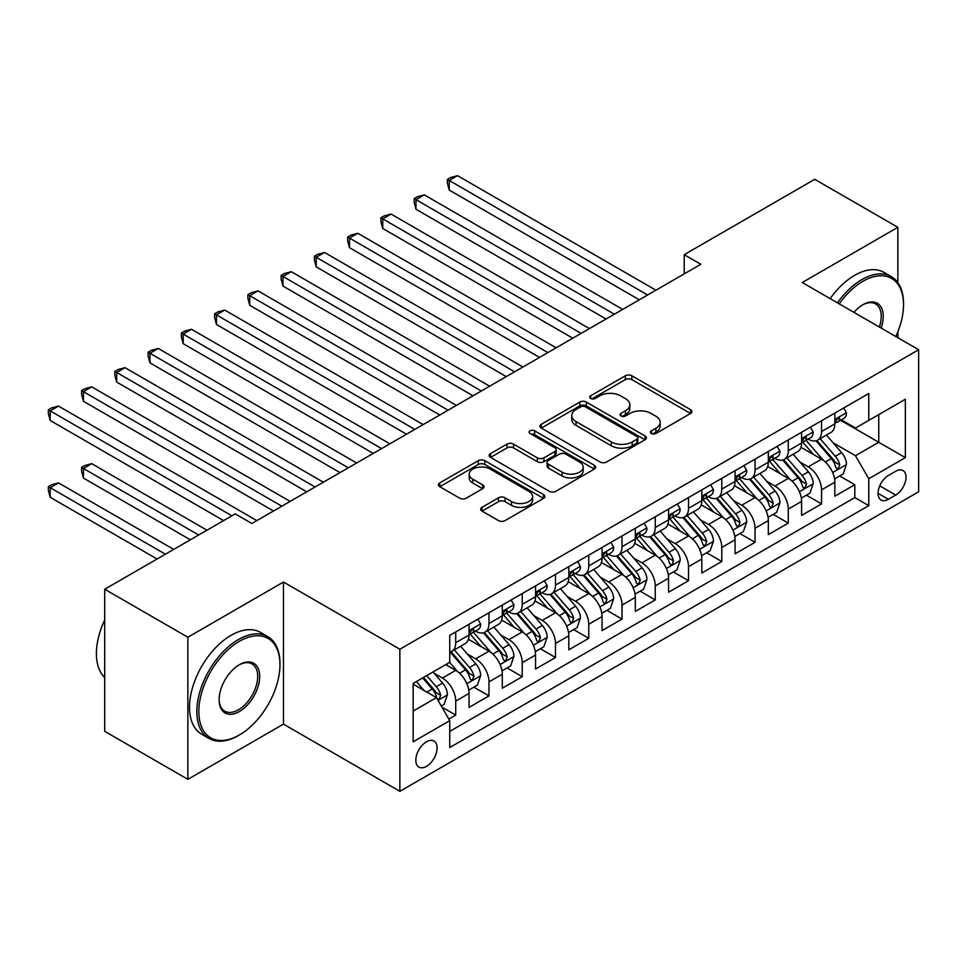 <?xml version="1.0" encoding="UTF-8"?>
<svg xmlns="http://www.w3.org/2000/svg" width="967" height="967" viewBox="0 0 967 967"><rect width="100%" height="100%" fill="white"/><g stroke="black" fill="none" stroke-linecap="round" stroke-linejoin="round"><path stroke-width="1.45" d="M651.371 433.494A3.227 1.861 0 0 0 655.94 433.494L690.619 413.465A4.617 2.659 0 0 0 691.973 411.579A4.617 2.659 0 0 0 690.619 409.694L631.862 375.776A4.617 2.659 0 0 0 625.335 375.776L590.656 395.793A3.227 1.861 0 0 0 589.701 397.123A3.227 1.861 0 0 0 590.656 398.44A3.227 1.861 0 0 0 595.225 398.44L599.709 395.841A14.771 8.534 0 0 1 620.609 395.841L625.504 398.67A14.771 8.534 0 0 1 629.831 404.702A14.771 8.534 0 0 1 625.504 410.733L621.007 413.32A3.227 1.861 0 0 0 620.065 414.65A3.227 1.861 0 0 0 621.007 415.967A3.227 1.861 0 0 0 625.576 415.967L630.073 413.368A14.771 8.534 0 0 1 650.96 413.368L655.856 416.197A14.771 8.534 0 0 1 660.183 422.228A14.771 8.534 0 0 1 655.856 428.26L651.371 430.847A3.227 1.861 0 0 0 650.416 432.176A3.227 1.861 0 0 0 651.371 433.494L651.371 430.847M426.471 766.36A15.049 8.691 120 0 0 436.298 753.1A15.049 8.691 120 0 0 433.99 741.048A15.049 8.691 120 0 0 426.471 741.786A15.049 8.691 120 0 0 416.632 755.046A15.049 8.691 120 0 0 418.941 767.109A15.049 8.691 120 0 0 426.471 766.36M482.037 507.324A4.617 2.659 0 0 0 480.684 509.21A4.617 2.659 0 0 0 482.037 511.084L498.525 520.609A4.617 2.659 0 0 0 505.052 520.609L543.563 498.368A4.617 2.659 0 0 0 544.917 496.482A4.617 2.659 0 0 0 543.563 494.596L484.805 460.679A4.617 2.659 0 0 0 478.278 460.679L439.767 482.92A4.617 2.659 0 0 0 438.414 484.793A4.617 2.659 0 0 0 439.767 486.679L459.676 498.174A4.617 2.659 0 0 0 466.203 498.174L482.69 488.661A4.617 2.659 0 0 0 484.044 486.776A4.617 2.659 0 0 0 482.69 484.89L472.815 479.197A12.353 7.132 0 0 1 469.2 474.156A12.353 7.132 0 0 1 476.816 467.569A12.353 7.132 0 0 1 490.281 469.104L528.961 491.441A12.353 7.132 0 0 1 532.575 496.482A12.353 7.132 0 0 1 524.948 503.07A12.353 7.132 0 0 1 511.495 501.522L505.052 497.8A4.617 2.659 0 0 0 498.525 497.8L482.037 507.324L482.037 511.084M283.464 582.037L187.852 637.241L104.714 589.241L104.714 731.33L187.852 779.329L283.464 724.126L399.867 791.32L399.867 649.244L283.464 582.037L283.464 724.126M897.859 282.642L897.859 227.318L802.259 282.521L918.65 349.728L399.867 649.244M897.859 227.318L814.722 179.318L684.201 254.684L684.201 273.879M104.714 589.241L235.247 513.888L251.879 523.485L700.821 264.281L684.201 254.684M600.036 461.996A4.617 2.659 0 0 0 606.563 461.996L645.086 439.755A4.617 2.659 0 0 0 646.439 437.87A4.617 2.659 0 0 0 645.086 435.984L586.328 402.067A4.617 2.659 0 0 0 579.801 402.067L541.278 424.308A4.617 2.659 0 0 0 539.924 426.193A4.617 2.659 0 0 0 541.278 428.067L600.036 461.996M531.306 434.183A3.227 1.861 0 0 1 534.594 434.642L534.594 430.811L594.33 465.296A4.617 2.659 0 0 1 595.672 467.182A4.617 2.659 0 0 1 594.33 469.068L555.807 491.296A4.617 2.659 0 0 1 549.28 491.296L490.523 457.379L490.523 453.608A4.617 2.659 0 0 0 489.169 455.493A4.617 2.659 0 0 0 490.523 457.379M490.523 453.608L507.01 444.095A4.617 2.659 0 0 1 513.537 444.095L537.362 457.85A4.617 2.659 0 0 0 543.889 457.85L554.828 451.541A4.617 2.659 0 0 0 556.182 449.655A4.617 2.659 0 0 0 554.828 447.769L530.025 433.446A3.227 1.861 0 0 1 529.07 432.128A3.227 1.861 0 0 1 531.064 430.4A3.227 1.861 0 0 1 534.594 430.811M448.833 719.085L455.735 715.096L441.931 707.131M434.074 673.225L442.427 678.048A18.808 10.867 60 0 1 455.735 701.087L469.031 693.399L469.031 707.421L488.988 695.902L473.854 687.162M467.339 654.018L475.679 658.841A18.808 10.867 60 0 1 488.988 681.88L502.284 674.204L502.284 688.226L522.24 676.695L507.107 667.967M500.592 634.823L508.944 639.646A18.808 10.867 60 0 1 522.24 662.685L535.549 655.01L535.549 669.019L555.493 657.5L540.372 648.76M533.844 615.628L542.197 620.439A18.808 10.867 60 0 1 555.493 643.478L568.801 635.803L568.801 649.824L588.758 638.305L573.624 629.565M567.097 596.421L575.45 601.244A18.808 10.867 60 0 1 588.758 624.283L602.054 616.608L602.054 630.617L622.011 619.098L606.877 610.358M600.362 577.226L608.702 582.049A18.808 10.867 60 0 1 622.011 605.088L635.307 597.401L635.307 611.422L655.263 599.903L640.13 591.163M633.615 558.019L641.967 562.842A18.808 10.867 60 0 1 655.263 585.881L668.572 578.206L668.572 592.215L688.516 580.696L673.395 571.968M666.867 538.824L675.22 543.647A18.808 10.867 60 0 1 688.516 566.686L701.824 558.999L701.824 573.02L721.781 561.501L706.647 552.761M700.12 519.617L708.473 524.44A18.808 10.867 60 0 1 721.781 547.479L735.077 539.804L735.077 553.825L755.034 542.306L739.9 533.566M733.385 500.423L741.725 505.245A18.808 10.867 60 0 1 755.034 528.284L768.33 520.609L768.33 534.618L788.286 523.099L773.153 514.359M766.638 481.228L774.99 486.038A18.808 10.867 60 0 1 788.286 509.089L801.595 501.402L801.595 515.423L821.539 503.904L821.539 489.882A18.808 10.867 -120 0 0 808.243 466.843L799.89 462.021M806.418 495.164L821.539 503.904M469.031 693.399A18.808 10.867 -120 0 0 455.735 670.361L445.751 664.607M502.284 674.204A18.808 10.867 -120 0 0 488.988 651.166L468.427 639.296M535.549 655.01A18.808 10.867 -120 0 0 522.24 631.959L501.68 620.089M568.801 635.803A18.808 10.867 -120 0 0 555.493 612.764L534.932 600.894M602.054 616.608A18.808 10.867 -120 0 0 588.758 593.569L568.185 581.687M635.307 597.401A18.808 10.867 -120 0 0 622.011 574.362L601.438 562.492M668.572 578.206A18.808 10.867 -120 0 0 655.263 555.167L634.703 543.285M701.824 558.999A18.808 10.867 -120 0 0 688.516 535.96L667.955 524.09M735.077 539.804A18.808 10.867 -120 0 0 721.781 516.765L701.208 504.895M768.33 520.609A18.808 10.867 -120 0 0 755.034 497.57L734.461 485.688M801.595 501.402A18.808 10.867 -120 0 0 788.286 478.363L767.725 466.493M895.708 471.255L888.383 475.486A14.578 8.413 120 0 0 878.858 488.335A14.578 8.413 120 0 0 881.094 500.012A14.578 8.413 120 0 0 888.383 499.298L895.708 495.068A14.578 8.413 120 0 0 905.233 482.219A14.578 8.413 120 0 0 902.997 470.542A14.578 8.413 120 0 0 895.708 471.255M399.867 791.32L918.65 491.804L918.65 349.728M413.163 711.071L436.443 697.63L449.74 720.669L449.74 747.551L868.765 505.632L868.765 478.75L855.469 455.711L833.143 442.826M449.74 720.669L413.163 741.786L413.163 683.415L449.74 662.298L449.74 635.416L868.765 393.496L868.765 420.379L905.354 399.262L905.354 457.633L868.765 478.75M475.51 631.1L475.679 631.197A18.808 10.867 60 0 0 485.096 632.128L498.392 624.452A18.808 10.867 -120 0 0 502.284 615.834L502.284 605.088M508.763 611.893L508.944 611.99A18.808 10.867 60 0 0 518.348 612.933L531.645 605.245A18.808 10.867 -120 0 0 535.549 596.639L535.549 585.881M542.028 592.698L542.197 592.795A18.808 10.867 60 0 0 551.601 593.726L564.909 586.05A18.808 10.867 -120 0 0 568.801 577.432L568.801 566.686M575.28 573.491L575.45 573.6A18.808 10.867 60 0 0 584.854 574.531L598.162 566.843A18.808 10.867 -120 0 0 602.054 558.237L602.054 547.479M608.533 554.296L608.702 554.393A18.808 10.867 60 0 0 618.118 555.324L631.415 547.648A18.808 10.867 -120 0 0 635.307 539.03L635.307 528.284M641.786 535.089L641.967 535.198A18.808 10.867 60 0 0 651.371 536.129L664.667 528.441A18.808 10.867 -120 0 0 668.572 519.835L668.572 509.077M675.051 515.894L675.22 515.991A18.808 10.867 60 0 0 684.624 516.922L697.932 509.246A18.808 10.867 -120 0 0 701.824 500.64L701.824 489.882M708.303 496.7L708.473 496.796A18.808 10.867 60 0 0 717.877 497.727L731.185 490.051A18.808 10.867 -120 0 0 735.077 481.433L735.077 470.687M741.556 477.493L741.725 477.601A18.808 10.867 60 0 0 751.141 478.532L764.438 470.844A18.808 10.867 -120 0 0 768.33 462.238L768.33 451.48M774.809 458.298L774.99 458.394A18.808 10.867 60 0 0 784.394 459.325L797.69 451.649A18.808 10.867 -120 0 0 801.595 443.031L801.595 432.285M449.74 731.415L854.804 497.57L854.804 484.697L834.847 496.216L834.847 482.207A18.808 10.867 -120 0 0 821.539 459.168L800.978 447.286M808.061 439.091L808.243 439.199A18.808 10.867 -120 0 0 817.647 440.13A18.808 10.867 -120 0 0 821.539 431.512L821.539 420.766M817.647 440.13L830.955 432.442A18.808 10.867 -120 0 0 834.847 423.836L834.847 413.078M455.735 631.959L455.735 642.717A18.808 10.867 60 0 1 451.831 651.323A18.808 10.867 60 0 1 449.74 652.084M451.831 651.323L465.139 643.647A18.808 10.867 -120 0 0 469.031 635.041L469.031 624.283M488.988 612.764L488.988 623.51A18.808 10.867 60 0 1 485.096 632.128M522.24 593.569L522.24 604.315A18.808 10.867 60 0 1 518.348 612.933M555.493 574.362L555.493 585.12A18.808 10.867 60 0 1 551.601 593.726M588.758 555.167L588.758 565.913A18.808 10.867 60 0 1 584.854 574.531M622.011 535.96L622.011 546.718A18.808 10.867 60 0 1 618.118 555.324M655.263 516.765L655.263 527.511A18.808 10.867 60 0 1 651.371 536.129M688.516 497.558L688.516 508.316A18.808 10.867 60 0 1 684.624 516.922M721.781 478.363L721.781 489.121A18.808 10.867 60 0 1 717.877 497.727M755.034 459.168L755.034 469.914A18.808 10.867 60 0 1 751.141 478.532M788.286 439.961L788.286 450.719A18.808 10.867 60 0 1 784.394 459.325M788.286 509.089L788.286 523.099M755.034 528.284L755.034 542.306M721.781 547.479L721.781 561.501M688.516 566.686L688.516 580.696M655.263 585.881L655.263 599.903M622.011 605.088L622.011 619.098M588.758 624.283L588.758 638.305M555.493 643.478L555.493 657.5M522.24 662.685L522.24 676.695M488.988 681.88L488.988 695.902M455.735 701.087L455.735 715.096M436.443 697.63L413.163 684.189M855.469 455.711L878.749 442.27L878.749 414.625L905.354 399.262M840.661 420.282L905.354 457.633M841.326 419.896L855.469 428.055L868.765 420.379M897.859 337.725L897.859 331.814M187.852 637.241L187.852 779.329M839.67 475.969L854.804 484.697M854.804 497.57L868.765 505.632M652.665 433.941L655.856 432.104A14.771 8.534 0 0 0 660.183 426.072L660.183 422.228M629.831 404.702L629.831 408.545A14.771 8.534 0 0 1 625.504 414.577L622.301 416.414M690.559 413.501L631.862 379.62A4.617 2.659 0 0 0 625.335 379.62L591.949 398.887M645.025 439.792L586.328 405.91A4.617 2.659 0 0 0 579.801 405.91L541.339 428.103M636.927 439.187A3.227 1.861 0 0 0 637.869 437.87A3.227 1.861 0 0 0 636.927 436.552L585.349 406.781A3.227 1.861 0 0 0 580.78 406.781L576.042 409.512A14.771 8.534 0 0 0 571.715 415.544A14.771 8.534 0 0 0 576.042 421.576L611.301 441.919A14.771 8.534 0 0 0 632.188 441.919L636.927 439.187L636.927 443.031A3.227 1.861 0 0 0 637.869 441.714L637.869 437.87M571.715 415.544L571.715 419.376A14.771 8.534 0 0 0 576.042 425.407L576.042 421.576M636.927 443.031L632.188 445.763A14.771 8.534 0 0 1 611.301 445.763L576.042 425.407M490.583 457.415L507.01 447.926L507.01 444.095M556.182 449.655L556.182 453.487A4.617 2.659 0 0 1 554.828 455.372L543.889 461.694A4.617 2.659 0 0 1 537.362 461.694L513.537 447.926A4.617 2.659 0 0 0 507.01 447.926M534.594 434.642L594.27 469.104M562.093 472.126A12.353 7.132 0 0 0 575.546 473.673A12.353 7.132 0 0 0 583.174 467.085A12.353 7.132 0 0 0 579.559 462.045L565.925 454.176A4.617 2.659 0 0 0 559.397 454.176L548.458 460.485A4.617 2.659 0 0 0 547.104 462.371A4.617 2.659 0 0 0 548.458 464.257L562.093 472.126L562.093 475.969A12.353 7.132 0 0 0 575.546 477.505A12.353 7.132 0 0 0 583.174 470.929L583.174 467.085M547.104 462.371L547.104 466.215A4.617 2.659 0 0 0 548.458 468.101L548.458 464.257M562.093 475.969L548.458 468.101M532.575 496.482L532.575 500.326A12.353 7.132 0 0 1 524.948 506.913A12.353 7.132 0 0 1 511.495 505.366L505.052 501.643A4.617 2.659 0 0 0 498.525 501.643L482.098 511.12M469.2 474.156L469.2 477.988A12.353 7.132 0 0 0 472.815 483.029L472.815 479.197M482.63 488.698L472.815 483.029M543.502 498.404L484.805 464.511A4.617 2.659 0 0 0 478.278 464.511L439.828 486.715M834.569 478.907L843.164 473.951L846.488 464.341A12.462 7.192 -120 0 0 841.628 452.641L826.434 435.053M823.388 460.377L806.031 440.275M813.513 454.526L803.432 442.862A29.868 17.237 -120 0 0 802.501 441.822M449.244 266.88L572.79 338.208L382.739 228.478L382.739 218.88L391.055 214.07L589.423 328.599M815.955 440.807L831.318 458.6A12.462 7.192 60 0 1 835.766 467.182L836.673 468.657L838.353 468.427L839.755 464.873A12.462 7.192 -120 0 0 835.307 456.291L820.113 438.704M816.861 440.517L833.373 459.627A6.346 3.663 60 0 1 834.968 462.117L839.755 464.873M843.659 407.989L846.488 412.885A12.462 7.192 60 0 1 843.901 418.409L837.591 422.047A12.462 7.192 -120 0 0 839.755 419.182L839.489 418.082M647.612 295.008L449.244 180.478L457.56 175.68L655.928 290.209M835.258 422.639L835.307 422.639A12.462 7.192 -120 0 0 837.591 422.047M838.147 418.252L839.755 419.182C838.969 417.309 837.64 418.07 835.766 421.491A12.462 7.192 60 0 1 834.847 423.256M639.308 299.806L449.244 190.076L449.244 180.478L447.419 179.415L450.743 177.505L457.56 175.68M449.244 190.076L447.419 183.259L447.419 179.415M895.841 336.552A57.379 33.132 120 0 0 903.516 304.702A57.379 33.132 120 0 0 862.951 281.276A57.379 33.132 120 0 0 839.199 303.856M837.482 302.864A58.794 33.942 -60 0 1 861.948 279.548A58.794 33.942 -60 0 1 891.344 276.635A58.794 33.942 -60 0 1 903.516 303.553L903.516 304.702M853.921 312.353A28.684 16.56 -60 0 1 862.951 304.702L862.951 304.702A28.684 16.56 -60 0 1 881.118 328.055M830.169 298.634A58.794 33.942 -60 0 1 854.635 275.329A58.794 33.942 -60 0 1 884.031 272.416L891.344 276.635M879.366 327.051A27.281 15.75 120 0 0 875.582 303.928A27.281 15.75 120 0 0 862.443 305.004M238.402 735.549L239.405 734.968A57.379 33.132 120 0 0 279.971 664.704A57.379 33.132 120 0 0 239.405 641.278A57.379 33.132 120 0 0 198.827 711.543A57.379 33.132 120 0 0 239.405 734.968L238.402 735.549A58.794 33.942 -60 0 1 209.017 738.462A58.794 33.942 -60 0 1 200 691.357A58.794 33.942 -60 0 1 238.402 639.55A58.794 33.942 -60 0 1 267.799 636.637A58.794 33.942 -60 0 1 279.971 663.543L279.971 664.704M239.405 711.543A28.684 16.56 -60 0 1 219.122 699.83A28.684 16.56 -60 0 1 239.405 664.704L239.405 664.704A28.684 16.56 -60 0 1 259.688 676.417A28.684 16.56 -60 0 1 239.405 711.543M219.122 699.25A27.281 15.75 120 0 0 224.767 711.168A27.281 15.75 120 0 0 238.402 709.814A27.281 15.75 120 0 0 256.231 685.784A27.281 15.75 120 0 0 252.049 663.93A27.281 15.75 120 0 0 238.897 664.994M209.017 738.462L201.692 734.231A58.794 33.942 -60 0 1 192.687 687.126A58.794 33.942 -60 0 1 231.089 635.319A58.794 33.942 -60 0 1 260.486 632.406L267.799 636.637M104.714 677.565A58.794 33.942 -60 0 1 104.714 619.968M801.305 498.114L809.899 493.146L813.223 483.548A12.462 7.192 -120 0 0 808.376 471.848L793.182 454.248M790.136 479.584L772.766 459.47M780.248 473.721L770.179 462.057A29.868 17.237 -120 0 0 769.248 461.017M415.991 286.075L539.538 357.403L349.474 247.673L349.474 238.075L357.79 233.277L556.158 347.806M782.702 460.002L798.065 477.795A12.462 7.192 60 0 1 802.513 486.377L803.42 487.864L805.1 487.622L806.502 484.08A12.462 7.192 -120 0 0 802.054 475.498L786.86 457.899M783.596 459.712L800.12 478.834A6.346 3.663 60 0 1 801.716 481.312L806.502 484.08M768.052 517.309L776.646 512.353L779.97 502.743A12.462 7.192 -120 0 0 775.123 491.043L759.929 473.455M756.883 498.779L739.513 478.677M746.995 492.928L736.914 481.252A29.868 17.237 -120 0 0 735.996 480.212M382.739 305.282L506.273 376.598L316.221 266.88L316.221 257.27L324.537 252.472L522.905 367.001M749.437 479.209L764.812 497.002A12.462 7.192 60 0 1 769.248 505.584L770.155 507.059L771.847 506.829L773.249 503.275A12.462 7.192 -120 0 0 768.801 494.693L753.607 477.106M750.344 478.919L766.855 498.029A6.346 3.663 60 0 1 768.463 500.519L773.249 503.275M734.799 536.504L743.393 531.548L746.717 521.95A12.462 7.192 -120 0 0 741.858 510.25L726.664 492.65M723.63 517.986L706.261 497.872M713.743 512.123L703.662 500.459A29.868 17.237 -120 0 0 702.743 499.419M349.474 324.477L473.02 395.805L282.968 286.075L282.968 276.477L291.285 271.679L489.653 386.208M716.184 498.404L731.56 516.197A12.462 7.192 60 0 1 735.996 524.779L736.902 526.266L738.583 526.024L739.985 522.482A12.462 7.192 -120 0 0 735.549 513.888L720.355 496.301M717.091 498.114L733.602 517.236A6.346 3.663 60 0 1 735.198 519.714L739.985 522.482M701.546 555.711L710.141 550.743L713.465 541.145A12.462 7.192 -120 0 0 708.606 529.445L693.412 511.857M690.365 537.181L673.008 517.079M680.49 531.33L670.409 519.654A29.868 17.237 -120 0 0 669.478 518.614M316.221 343.672L439.767 415L249.716 305.27L249.716 295.672L258.032 290.874L456.4 405.403M682.932 517.599L698.295 535.392A12.462 7.192 60 0 1 702.743 543.986L703.65 545.461L705.33 545.219L706.732 541.677A12.462 7.192 -120 0 0 702.284 533.095L687.09 515.496M683.838 517.309L700.35 536.431A6.346 3.663 60 0 1 701.945 538.921L706.732 541.677M810.406 427.196L813.223 432.092A12.462 7.192 60 0 1 810.648 437.604L804.326 441.254A12.462 7.192 -120 0 0 806.502 438.377L806.236 437.277M614.359 314.202L415.991 199.673L424.308 194.875L622.675 309.404M802.006 441.834L802.054 441.834A12.462 7.192 -120 0 0 804.326 441.254M804.895 437.459L806.502 438.377C805.716 436.504 804.387 437.277 802.513 440.686A12.462 7.192 60 0 1 801.595 442.463M606.043 319.001L415.991 209.271L415.991 199.673L414.166 198.622L417.49 196.7L424.308 194.875M415.991 209.271L414.166 202.466L414.166 198.622M777.142 446.391L779.97 451.287A12.462 7.192 60 0 1 777.395 456.811L771.074 460.449A12.462 7.192 -120 0 0 773.249 457.584L772.984 456.472M581.107 333.397L380.901 217.817L384.237 215.895L391.055 214.07M768.753 461.041L768.801 461.041A12.462 7.192 -120 0 0 771.074 460.449M771.63 456.654L773.249 457.584C772.464 455.699 771.134 456.472 769.248 459.881A12.462 7.192 60 0 1 768.33 461.658M382.739 228.478L380.901 221.661L380.901 217.817M743.889 465.598L746.717 470.494A12.462 7.192 60 0 1 744.143 476.006L737.821 479.656A12.462 7.192 -120 0 0 739.985 476.779L739.731 475.679M547.854 352.604L347.649 237.024L350.973 235.102L357.79 233.277M735.5 480.236L735.549 480.236A12.462 7.192 -120 0 0 737.821 479.656M738.377 475.849L739.985 476.779C739.199 474.906 737.869 475.667 735.996 479.088A12.462 7.192 60 0 1 735.077 480.865M349.474 247.673L347.649 240.856L347.649 237.024M710.636 484.793L713.465 489.689A12.462 7.192 60 0 1 710.878 495.201L704.568 498.851A12.462 7.192 -120 0 0 706.732 495.986L706.466 494.874M514.589 371.799L314.396 256.219L317.72 254.297L324.537 252.472M702.235 499.431L702.284 499.431A12.462 7.192 -120 0 0 704.568 498.851M705.124 495.056L706.732 495.986C705.946 494.101 704.617 494.874 702.743 498.283A12.462 7.192 60 0 1 701.824 500.06M316.221 266.88L314.396 260.063L314.396 256.219M668.294 574.906L676.876 569.95L680.2 560.352A12.462 7.192 -120 0 0 675.353 548.64L660.159 531.052M657.113 556.376L639.743 536.274M647.225 550.525L637.156 538.861A29.868 17.237 -120 0 0 636.226 537.821M282.968 362.879L406.515 434.207L216.463 324.477L216.463 314.879L224.767 310.081L423.135 424.598M649.679 536.806L665.042 554.599A12.462 7.192 60 0 1 669.49 563.181L670.397 564.655L672.077 564.426L673.479 560.884A12.462 7.192 -120 0 0 669.031 552.29L653.837 534.703M650.573 536.516L667.097 555.638A6.346 3.663 60 0 1 668.693 558.116L673.479 560.884M677.383 504L680.2 508.896A12.462 7.192 60 0 1 677.625 514.408L671.303 518.058A12.462 7.192 -120 0 0 673.479 515.181L673.213 514.081M481.336 391.006L281.143 275.414L284.467 273.504L291.285 271.679M668.983 518.638L669.031 518.638A12.462 7.192 -120 0 0 671.303 518.058M671.872 514.251L673.479 515.181C672.694 513.308 671.364 514.069 669.49 517.49A12.462 7.192 60 0 1 668.572 519.255M282.968 286.075L281.143 279.258L281.143 275.414M635.029 594.113L643.623 589.145L646.947 579.547A12.462 7.192 -120 0 0 642.1 567.847L626.906 550.247M623.86 575.583L606.49 555.469M613.972 569.72L603.892 558.056A29.868 17.237 -120 0 0 602.973 557.016M249.716 382.074L373.262 453.402L183.198 343.672L183.198 334.074L191.514 329.276L389.882 443.805M616.414 556.001L631.789 573.794A12.462 7.192 60 0 1 636.226 582.388L637.132 583.863L638.824 583.621L640.227 580.079A12.462 7.192 -120 0 0 635.778 571.497L620.584 553.898M617.321 555.711L633.832 574.833A6.346 3.663 60 0 1 635.44 577.311L640.227 580.079M644.119 523.195L646.947 528.091A12.462 7.192 60 0 1 644.373 533.603L638.051 537.253A12.462 7.192 -120 0 0 640.227 534.376L639.961 533.276M448.084 410.201L247.878 294.621L251.215 292.699L258.032 290.874M635.73 537.833L635.778 537.833A12.462 7.192 -120 0 0 638.051 537.253M638.607 533.458L640.227 534.376C639.441 532.503 638.111 533.276 636.226 536.685A12.462 7.192 60 0 1 635.307 538.462M249.716 305.27L247.878 298.465L247.878 294.621M601.776 613.308L610.37 608.352L613.694 598.742A12.462 7.192 -120 0 0 608.835 587.042L593.641 569.454M590.607 594.778L573.238 574.676M580.72 588.927L570.639 577.251A29.868 17.237 -120 0 0 569.72 576.211M216.451 401.281L339.997 472.609L149.945 362.879L149.945 353.281L158.262 348.471L356.63 463M583.161 575.208L598.537 593.001A12.462 7.192 60 0 1 602.973 601.583L603.879 603.057L605.572 602.828L606.962 599.274A12.462 7.192 -120 0 0 602.526 590.692L587.332 573.105M584.068 574.918L600.58 594.028A6.346 3.663 60 0 1 602.175 596.518L606.962 599.274M610.866 542.39L613.694 547.286A12.462 7.192 60 0 1 611.12 552.81L604.798 556.448A12.462 7.192 -120 0 0 606.962 553.583L606.708 552.471M414.831 429.408L214.626 313.816L217.95 311.894L224.767 310.081M602.477 557.04L602.526 557.04A12.462 7.192 -120 0 0 604.798 556.448M605.354 552.653L606.962 553.583C606.188 551.71 604.846 552.471 602.973 555.88A12.462 7.192 60 0 1 602.054 557.657M216.463 324.477L214.626 317.66L214.626 313.816M568.523 632.515L577.118 627.547L580.442 617.949A12.462 7.192 -120 0 0 575.583 606.249L560.389 588.649M557.343 613.985L539.985 593.871M547.467 608.122L537.386 596.458A29.868 17.237 -120 0 0 536.455 595.418M183.198 420.476L306.744 491.804L116.693 382.074L116.693 372.476L125.009 367.678L323.377 482.207M549.909 594.403L565.272 612.196A12.462 7.192 60 0 1 569.72 620.778L570.627 622.264L572.307 622.023L573.709 618.481A12.462 7.192 -120 0 0 569.273 609.899L554.067 592.3M550.815 594.113L567.327 613.235A6.346 3.663 60 0 1 568.922 615.713L573.709 618.481M577.613 561.597L580.442 566.493A12.462 7.192 60 0 1 577.855 572.005L571.545 575.655A12.462 7.192 -120 0 0 573.709 572.778L573.443 571.678M381.566 448.603L181.373 333.023L184.697 331.101L191.514 329.276M569.212 576.235L569.273 576.235A12.462 7.192 -120 0 0 571.545 575.655M572.101 571.848L573.709 572.778C572.923 570.905 571.594 571.678 569.72 575.087A12.462 7.192 60 0 1 568.801 576.864M183.198 343.672L181.373 336.854L181.373 333.023M535.271 651.71L543.865 646.754L547.177 637.144A12.462 7.192 -120 0 0 542.33 625.444L527.136 607.856M524.09 633.18L506.72 613.078M514.214 627.329L504.133 615.653A29.868 17.237 -120 0 0 503.203 614.613M149.945 439.671L273.492 510.999L83.44 401.281L83.44 391.671L91.744 386.873L290.112 501.402M516.656 613.598L532.019 631.403A12.462 7.192 60 0 1 536.467 639.985L537.374 641.459L539.054 641.218L540.456 637.676A12.462 7.192 -120 0 0 536.008 629.094L520.814 611.507M517.55 613.308L534.074 632.43A6.346 3.663 60 0 1 535.67 634.92L540.456 637.676M544.361 580.792L547.177 585.688A12.462 7.192 60 0 1 544.602 591.2L538.281 594.85A12.462 7.192 -120 0 0 540.456 591.985L540.19 590.873M348.313 467.798L148.12 352.218L151.444 350.296L158.262 348.471M535.96 595.442L536.008 595.442A12.462 7.192 -120 0 0 538.281 594.85M538.849 591.055L540.456 591.985C539.671 590.1 538.341 590.873 536.467 594.282A12.462 7.192 60 0 1 535.549 596.059M149.945 362.879L148.12 356.061L148.12 352.218M502.006 670.905L510.6 665.949L513.924 656.351A12.462 7.192 -120 0 0 509.077 644.651L493.883 627.051M490.837 652.374L473.467 632.273M480.95 646.524L470.869 634.86A29.868 17.237 -120 0 0 469.95 633.82M116.693 458.878L223.607 520.609L50.175 420.476L50.175 410.878L58.491 406.08L256.859 520.609M483.391 632.805L498.767 650.598A12.462 7.192 60 0 1 503.203 659.18L504.109 660.654L505.801 660.425L507.204 656.883A12.462 7.192 -120 0 0 502.755 648.289L487.561 630.702M484.298 632.515L500.809 651.637A6.346 3.663 60 0 1 502.417 654.115L507.204 656.883M511.108 599.999L513.924 604.895A12.462 7.192 60 0 1 511.35 610.407L505.028 614.057A12.462 7.192 -120 0 0 507.204 611.18L506.938 610.08M315.061 487.005L114.855 371.425L118.192 369.503L125.009 367.678M502.707 614.637L502.755 614.637A12.462 7.192 -120 0 0 505.028 614.057M505.596 610.25L507.204 611.18C506.418 609.307 505.088 610.068 503.203 613.489A12.462 7.192 60 0 1 502.284 615.254M116.693 382.074L114.855 375.256L114.855 371.425M468.753 690.112L477.347 685.144L480.672 675.546A12.462 7.192 -120 0 0 475.824 663.846L460.618 646.258M457.584 671.582L449.619 662.371M447.697 665.719L446.403 664.232M206.974 530.206L91.744 463.677L83.44 468.475L83.44 478.073L190.354 539.804M450.138 652L465.514 669.793A12.462 7.192 60 0 1 469.95 678.387L470.856 679.861L472.549 679.62L473.939 676.078A12.462 7.192 -120 0 0 469.503 667.496L454.309 649.897M451.045 651.71L467.557 670.832A6.346 3.663 60 0 1 469.164 673.31L473.939 676.078M83.44 478.073L81.603 471.255L81.603 467.424L198.67 535.005M81.603 467.424L84.927 465.502L91.744 463.677M477.843 619.194L480.672 624.09A12.462 7.192 60 0 1 478.097 629.602L471.775 633.252A12.462 7.192 -120 0 0 473.939 630.387L473.685 629.275M281.808 506.2L81.603 390.62L84.927 388.698L91.744 386.873M469.454 633.832L469.503 633.832A12.462 7.192 -120 0 0 471.775 633.252M472.331 629.457L473.939 630.387C473.165 628.502 471.823 629.275 469.95 632.684A12.462 7.192 60 0 1 469.031 634.461M83.44 401.281L81.603 394.463L81.603 390.62M441.266 705.983L444.095 704.351L447.419 694.741A12.462 7.192 -120 0 0 442.56 683.04L432.998 671.968M424.066 690.486L416.366 681.566M414.444 684.926L413.163 683.451M173.722 549.401L58.491 482.871L50.175 487.682L50.175 497.28L157.089 558.999M422.688 677.915L432.249 689A12.462 7.192 60 0 1 436.697 697.582L437.604 699.056L439.284 698.827L440.686 695.273A12.462 7.192 -120 0 0 436.25 686.691L426.677 675.619M423.461 677.48L434.304 690.027A6.346 3.663 60 0 1 435.899 692.517L440.686 695.273M50.175 497.28L48.35 490.462L48.35 486.619L165.405 554.2M48.35 486.619L51.674 484.697L58.491 482.871M231.923 515.798L48.35 409.815L51.674 407.905L58.491 406.08M50.175 420.476L48.35 413.658L48.35 409.815M442.427 678.048L455.735 670.361M475.679 658.841L488.988 651.166M508.944 639.646L522.24 631.959M542.197 620.439L555.493 612.764M575.45 601.244L588.758 593.569M608.702 582.049L622.011 574.362M641.967 562.842L655.263 555.167M675.22 543.647L688.516 535.96M708.473 524.44L721.781 516.765M741.725 505.245L755.034 497.57M774.99 486.038L788.286 478.363M808.243 466.843L821.539 459.168M821.539 431.512L834.847 423.836M455.735 642.717L469.031 635.041M488.988 623.51L502.284 615.834M522.24 604.315L535.549 596.639M555.493 585.12L568.801 577.432M588.758 565.913L602.054 558.237M622.011 546.718L635.307 539.03M655.263 527.511L668.572 519.835M688.516 508.316L701.824 500.64M721.781 489.121L735.077 481.433M755.034 469.914L768.33 462.238M788.286 450.719L801.595 443.031M821.539 489.882L834.847 482.207M879.752 485.857L895.708 495.068M878.072 493.339L888.383 499.298M655.856 432.104L655.856 428.26M621.007 415.967L621.007 413.32M625.504 414.577L625.504 410.733M590.656 398.44L590.656 395.793M625.335 379.62L625.335 375.776M631.862 379.62L631.862 375.776M690.619 413.465L690.619 409.694M541.278 428.067L541.278 424.308M579.801 405.91L579.801 402.067M586.328 405.91L586.328 402.067M645.086 439.755L645.086 435.984M611.301 445.763L611.301 441.919M632.188 445.763L632.188 441.919M513.537 447.926L513.537 444.095M537.362 461.694L537.362 457.85M543.889 461.694L543.889 457.85M554.828 455.372L554.828 451.541M594.33 469.068L594.33 465.296M498.525 501.643L498.525 497.8M505.052 501.643L505.052 497.8M511.495 505.366L511.495 501.522M482.69 488.661L482.69 484.89M439.767 486.679L439.767 482.92M478.278 464.511L478.278 460.679M484.805 464.511L484.805 460.679M543.563 498.368L543.563 494.596M832.66 472.525L846.403 464.583M835.307 456.291L841.628 452.641M825.383 462.033L831.318 458.6M846.403 412.752L834.847 419.424M799.407 491.719L813.15 483.79M802.054 475.498L808.376 471.848M792.118 481.228L798.065 477.795M766.154 510.914L779.886 502.985M768.801 494.693L775.123 491.043M758.865 500.435L764.812 497.002M732.901 530.121L746.633 522.192M735.549 513.888L741.858 510.25M725.613 519.63L731.56 516.197M699.649 549.316L713.38 541.387M702.284 533.095L708.606 529.445M692.36 538.824L698.295 535.392M813.15 431.947L801.595 438.619M779.886 451.142L768.33 457.814M746.633 470.349L735.077 477.021M713.38 489.544L701.824 496.216M666.384 568.523L680.127 560.594M669.031 552.29L675.353 548.64M659.095 558.032L665.042 554.599M680.127 508.751L668.572 515.423M633.131 587.718L646.863 579.789M635.778 571.497L642.1 567.847M625.842 577.226L631.789 573.794M646.863 527.946L635.307 534.618M599.878 606.913L613.61 598.984M602.526 590.692L608.835 587.042M592.59 596.434L598.537 593.001M613.61 547.153L602.054 553.825M566.626 626.12L580.357 618.191M569.273 609.899L575.583 606.249M559.337 615.628L565.272 612.196M580.357 566.348L568.801 573.02M533.361 645.315L547.104 637.386M536.008 629.094L542.33 625.444M526.072 634.823L532.019 631.403M547.104 585.543L535.549 592.215M500.108 664.522L513.852 656.593M502.755 648.289L509.077 644.651M492.819 654.03L498.767 650.598M513.852 604.75L502.284 611.422M466.856 683.717L480.587 675.788M469.503 667.496L475.824 663.846M459.567 673.225L465.514 669.793M480.587 623.945L469.031 630.617M438.027 700.362L447.334 694.983M436.25 686.691L442.56 683.04M426.87 692.106L432.249 689"/></g></svg>
